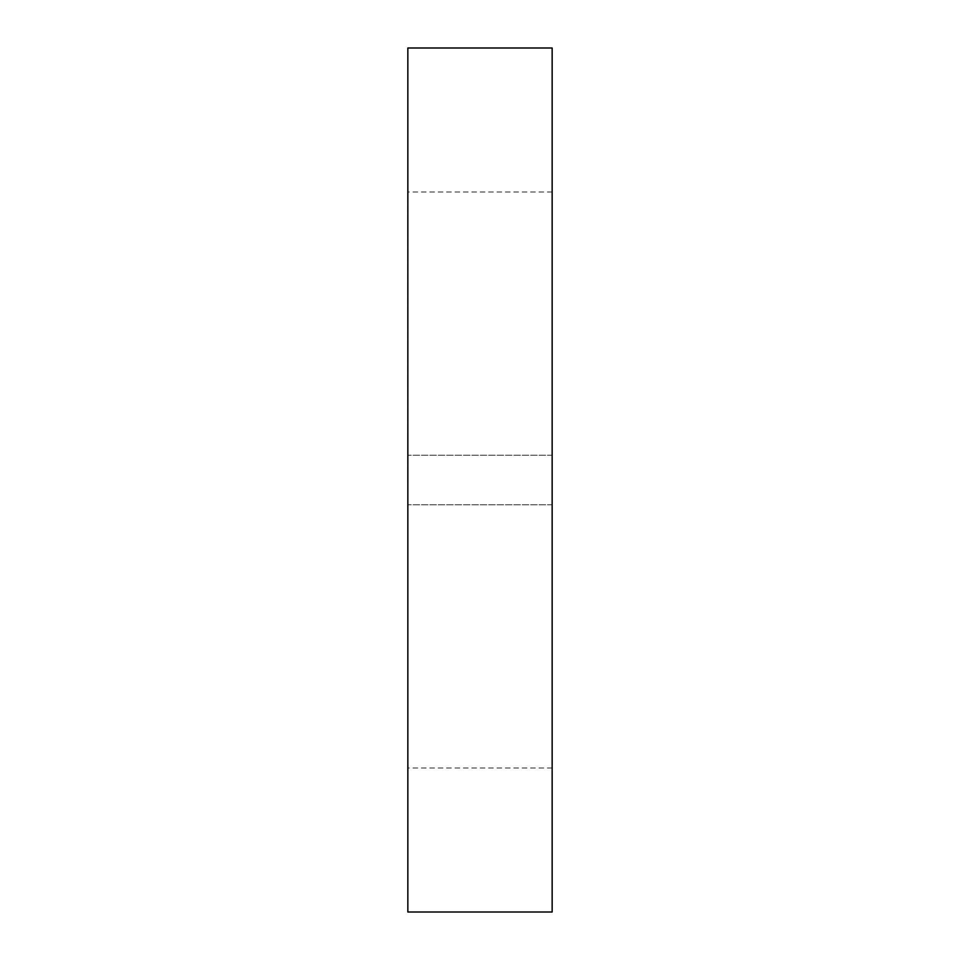 <?xml version="1.0" encoding="UTF-8"?>
<svg xmlns="http://www.w3.org/2000/svg" width="960" height="960" viewBox="0 0 960 960"><rect width="100%" height="100%" fill="white"/><g stroke="black" fill="none" stroke-linecap="round" stroke-linejoin="round"><path stroke-width="0.72" stroke-dasharray="4.8 3.6" d="M407.928 480L407.928 192L407.928 480M552.156 912L552.156 48M407.844 912L407.844 48M552.156 480L552.156 768L552.156 480M552.156 455.232L407.928 455.232L552.156 455.232M552.156 192L407.928 192M552.156 768L407.928 768M552.156 504.768L407.928 504.768L552.156 504.768"/><path stroke-width="1.44" d="M552.156 480L552.156 912L407.844 912L407.844 48L552.156 48L552.156 480"/></g></svg>
